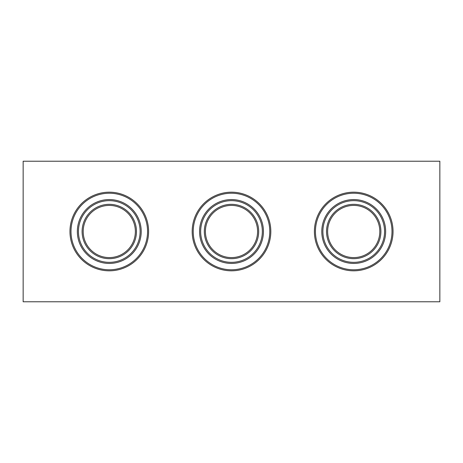 <?xml version="1.0" encoding="UTF-8"?>
<svg xmlns="http://www.w3.org/2000/svg" width="463" height="463" viewBox="0 0 463 463"><rect width="100%" height="100%" fill="white"/><g stroke="black" fill="none" stroke-linecap="round" stroke-linejoin="round"><path stroke-width="0.69" d="M439.85 161.228L439.85 301.772L23.15 301.772L23.15 161.228L439.85 161.228M192.18 231.5A39.32 39.32 0 0 1 231.5 192.18A39.32 39.32 0 0 1 270.82 231.5A39.32 39.32 0 0 1 231.5 270.82A39.32 39.32 0 0 1 192.18 231.5M314.4 231.5A39.32 39.32 0 0 1 353.72 192.18A39.32 39.32 0 0 1 393.041 231.5A39.32 39.32 0 0 1 353.72 270.82A39.32 39.32 0 0 1 314.4 231.5M69.959 231.5A39.32 39.32 0 0 1 109.28 192.18A39.32 39.32 0 0 1 148.6 231.5A39.32 39.32 0 0 1 109.28 270.82A39.32 39.32 0 0 1 69.959 231.5M109.28 193.221A38.279 38.279 0 0 0 71.001 231.5A38.279 38.279 0 0 0 109.28 269.779A38.279 38.279 0 0 0 147.558 231.5A38.279 38.279 0 0 0 109.28 193.221M353.72 193.221A38.279 38.279 0 0 0 315.442 231.5A38.279 38.279 0 0 0 353.72 269.779A38.279 38.279 0 0 0 391.999 231.5A38.279 38.279 0 0 0 353.72 193.221M231.5 193.221A38.279 38.279 0 0 0 193.221 231.5A38.279 38.279 0 0 0 231.5 269.779A38.279 38.279 0 0 0 269.779 231.5A38.279 38.279 0 0 0 231.5 193.221M109.28 199.565A31.935 31.935 0 0 0 77.344 231.5A31.935 31.935 0 0 0 109.28 263.435A31.935 31.935 0 0 0 141.215 231.5A31.935 31.935 0 0 0 109.28 199.565M353.72 199.565A31.935 31.935 0 0 0 321.785 231.5A31.935 31.935 0 0 0 353.72 263.435A31.935 31.935 0 0 0 385.656 231.5A31.935 31.935 0 0 0 353.72 199.565M231.5 199.565A31.935 31.935 0 0 0 199.565 231.5A31.935 31.935 0 0 0 231.5 263.435A31.935 31.935 0 0 0 263.435 231.5A31.935 31.935 0 0 0 231.5 199.565M109.28 200.658A30.842 30.842 0 0 0 78.438 231.5A30.842 30.842 0 0 0 109.28 262.342A30.842 30.842 0 0 0 140.121 231.5A30.842 30.842 0 0 0 109.28 200.658M353.72 200.658A30.842 30.842 0 0 0 322.879 231.5A30.842 30.842 0 0 0 353.72 262.342A30.842 30.842 0 0 0 384.562 231.5A30.842 30.842 0 0 0 353.72 200.658M231.5 200.658A30.842 30.842 0 0 0 200.658 231.5A30.842 30.842 0 0 0 231.5 262.342A30.842 30.842 0 0 0 262.342 231.5A30.842 30.842 0 0 0 231.5 200.658M109.28 258.678A27.178 27.178 0 0 0 136.458 231.5A27.178 27.178 0 0 0 109.28 204.322A27.178 27.178 0 0 0 82.101 231.5A27.178 27.178 0 0 0 109.28 258.678M353.72 258.678A27.178 27.178 0 0 0 380.899 231.5A27.178 27.178 0 0 0 353.72 204.322A27.178 27.178 0 0 0 326.542 231.5A27.178 27.178 0 0 0 353.72 258.678M231.5 258.678A27.178 27.178 0 0 0 258.678 231.5A27.178 27.178 0 0 0 231.5 204.322A27.178 27.178 0 0 0 204.322 231.5A27.178 27.178 0 0 0 231.5 258.678M109.28 257.584A26.084 26.084 0 0 0 135.364 231.5A26.084 26.084 0 0 0 109.28 205.416A26.084 26.084 0 0 0 83.195 231.5A26.084 26.084 0 0 0 109.28 257.584M353.72 257.584A26.084 26.084 0 0 0 379.805 231.5A26.084 26.084 0 0 0 353.72 205.416A26.084 26.084 0 0 0 327.636 231.5A26.084 26.084 0 0 0 353.72 257.584M231.5 257.584A26.084 26.084 0 0 0 257.584 231.5A26.084 26.084 0 0 0 231.5 205.416A26.084 26.084 0 0 0 205.416 231.5A26.084 26.084 0 0 0 231.5 257.584"/></g></svg>
